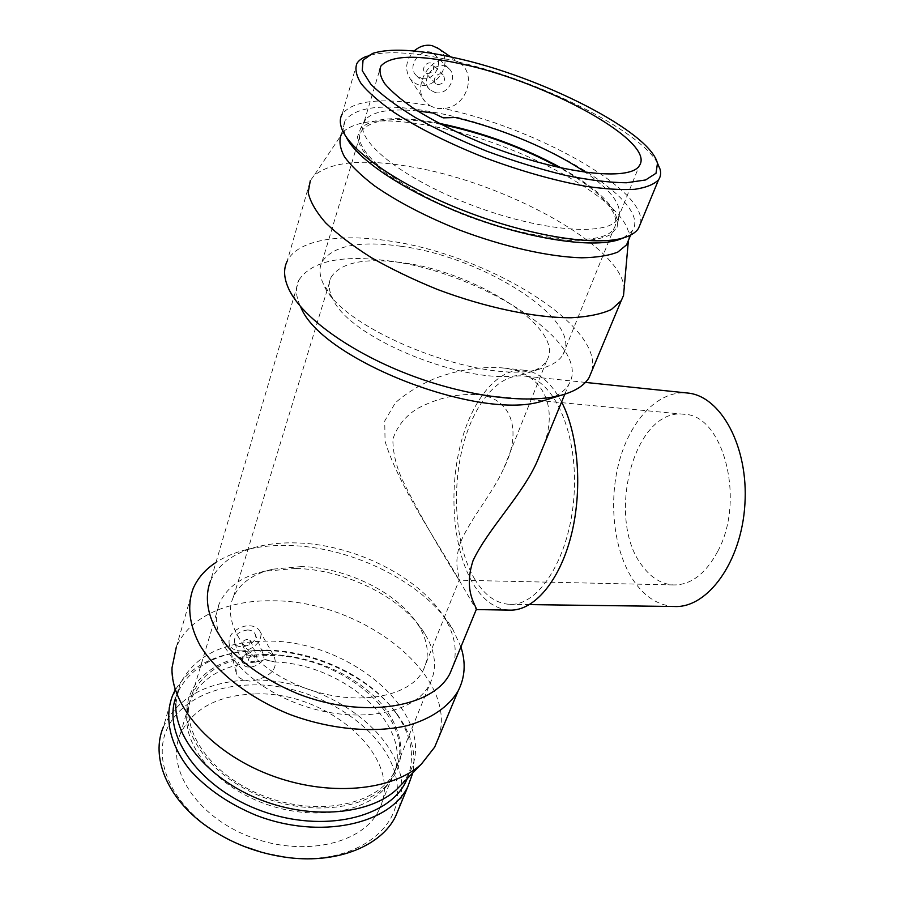 <?xml version="1.0" encoding="UTF-8"?>
<svg xmlns="http://www.w3.org/2000/svg" width="904" height="904" viewBox="0 0 904 904"><rect width="100%" height="100%" fill="white"/><g stroke="black" fill="none" stroke-linecap="round" stroke-linejoin="round"><path stroke-width="0.68" stroke-dasharray="4.52 3.39" d="M474.939 579.543C456.497 548.83 451.446 495.697 461.752 450.893C472.012 406.122 497.449 373.137 523.845 375.996C553.372 378.46 578.142 432.27 574.096 494.443C570.379 556.638 539.146 606.279 509.585 604.347C496.059 603.499 484.51 595.227 474.939 579.543M674.429 606.494C659.31 605.669 646.281 597.894 635.354 583.159C614.392 554.446 607.996 504.794 618.856 462.938C629.67 421.128 657.502 390.449 686.837 392.957M561.61 401.964C551.282 382.674 538.999 372.132 524.761 370.301C496.974 367.239 470.272 401.918 459.492 448.825C448.666 495.787 453.887 551.496 473.187 583.86C483.267 600.482 495.46 609.239 509.788 610.132M460.848 541.62C452.576 564.503 459.853 576.741 459.39 579.6L459.255 580.198C459.221 580.876 424.112 524.648 401.952 478.95C395.918 465.379 392.89 452.136 392.867 439.231C396.924 426.665 405.003 416.484 417.117 408.71C436.722 398.314 456.475 393.602 476.397 394.573C511.822 396.54 522.772 431.129 503.833 468.159C493.426 492.284 470.532 518.613 460.848 541.62M717.844 551.169C745.8 499.788 723.11 414.676 684.249 414.292C633.512 406.834 604.776 520.467 643.072 566.864C651.705 578.21 661.875 584.244 673.593 584.944C690.938 585.069 705.696 573.814 717.844 551.169M543.745 445.401C559.384 403.692 540.807 371.069 501.539 367.826C479.493 366.436 457.164 370.03 434.553 378.606C419.659 384.957 406.619 392.991 395.421 402.721L384.731 420.959L385.059 441.299C399.139 487.516 439.265 544.4 461.142 583.611L476.261 609.567M427.095 73.574C433.276 72.602 435.016 69.427 432.338 64.037C427.795 59.72 420.292 68.67 425.14 72.591L427.095 73.574M437.875 84.671C444.124 83.665 445.909 80.445 443.22 74.998C438.643 70.659 431.005 79.733 435.897 83.676L437.875 84.671M435.321 92.581L430.281 90.05C418.19 80.219 437.152 57.63 448.61 68.365C458.667 76.128 447.706 95.892 435.321 92.581M421.75 78.411C433.965 81.733 444.644 62.263 434.688 54.579C423.354 43.946 404.822 66.139 416.789 75.891L421.75 78.411M247.639 639.331C243.73 639.987 242.023 641.738 242.521 644.575C247.074 646.891 249.775 645.637 250.611 640.8L247.639 639.331M254.013 655.31L257.007 656.756C256.148 661.626 253.414 662.903 248.815 660.598C248.329 657.75 250.058 655.988 254.013 655.31M255.651 650.213C245.775 651.897 241.436 656.304 242.634 663.423C246.815 672.666 268.33 662.542 263.098 653.829C261.742 651.479 259.256 650.281 255.651 650.213M247.526 629.975C237.786 631.591 233.526 635.941 234.735 643.038C238.893 652.27 260.103 642.348 254.894 633.636C253.538 631.297 251.086 630.077 247.526 629.975M240.916 650.925C253.357 651.298 265.369 637.953 259.346 630.325C256.126 626.314 251.041 624.958 244.091 626.291C232.87 630.02 227.91 636.054 229.232 644.371C231.017 648.597 234.916 650.778 240.916 650.925M430.044 105.734L436.632 108.604L443.197 108.423C466.407 108.107 478.182 73.439 458.362 62.026L452.497 59.732L445.073 59.054C426.089 60.613 413.614 89.089 424.936 101.384L430.044 105.734C382.81 97.18 353.509 99.971 342.153 114.13L356.967 63.348M438.293 48.488C456.825 61.336 433.208 95.315 414.653 82.897L410.393 79.156C404.393 69.766 405.636 60.387 414.111 51.019M455.379 117.52L443.028 117.565L433.265 113.068M445.073 59.054C409.704 51.777 383.68 50.816 366.979 56.172L372.584 53.415M657.298 162.72C638.631 129.656 539.903 81.021 458.362 62.026M439.005 123.294C398.811 115.712 372.697 117.407 360.639 128.391L357.442 136.945C358.402 143.838 362.82 151.691 370.719 160.505C389.285 178.698 424.654 199.388 465.809 215.593C507.291 231.277 549.621 240.566 579.08 240.916C592.685 240.385 603.183 238.294 610.596 234.622L617.059 227.333C620.291 210.79 601.793 191.038 561.542 168.11M417.591 110.955C391.183 108.333 373.894 111.09 365.747 119.226L364.301 121.238C352.797 138.335 399.681 177.433 469.888 204.406C539.971 231.571 607.782 236.724 617.737 219.039L618.856 216.892C622.133 204.869 611.014 190.043 585.476 172.393M266.07 650.496L254.702 650.541C240.995 656.157 234.893 663.898 236.396 673.762C237.684 677.028 240.611 679.164 245.176 680.147L250.792 681.333L256.431 679.977C272.533 675.356 278.342 667.333 273.855 655.886L266.07 650.496C316.49 651.784 371.024 678.023 397.218 714.307C411.297 733.72 416.495 753.235 412.812 772.863M255.493 662.101L265.369 659.558L274.556 661.931L265.516 659.864L255.493 662.101C223.017 665.129 201.332 677.853 190.416 700.261L187.151 712.307C182.393 744.184 213.875 784.243 261.742 802.594C309.507 821.148 362.922 813.849 384.675 788.525L391.873 777.994C417.795 729.822 346.627 664.316 274.556 661.931M407.354 778.48C415.546 756.817 411.546 734.726 395.319 712.182C368.934 675.548 312.648 649.524 262.183 650.044L239.244 651.965C208.304 657.423 187.569 671.412 177.048 693.922L175.24 699.018M254.702 650.541L236.746 652.394C207.05 657.581 186.292 670.61 174.461 691.504M254.329 693.978C217.548 695.334 192.868 708.657 180.303 733.935C165.421 767.496 195.976 816.21 249.843 836.765C303.529 857.715 362.922 843.703 378.731 810.504C406.427 758.84 327.96 690.249 254.329 693.978M397.364 788.729C396.178 734.387 319.767 682.565 250.837 684.949C211.231 685.639 176.856 703.176 165.737 731.98C154.686 760.693 170.042 799.17 207.027 826.222C218.056 834.256 230.271 840.935 243.651 846.28M262.409 852.529L287.992 857.467C352.131 865.478 400.687 830.629 397.364 788.796M245.176 680.147C204.53 682.814 177.263 698.408 163.375 726.94L172.438 695.888M399.24 807.521L401.647 796.062L401.772 784.231C398.11 730.647 324.875 680.35 256.431 679.977M401.896 784.084L409.331 773.146C440.429 715.652 349.328 638.586 265.075 641.151C222.508 641.84 194.077 656.315 179.783 684.577L175.76 704.092L172.02 667.728M438.519 737.901C459.39 675.209 360.99 599.883 272.115 600.798C227.684 599.996 188.597 617.149 176.246 647.4L193.106 588.696M460.904 646.936L452.701 629.127C425.92 583.588 353.769 547.214 289.935 545.519C274.443 544.999 260.002 546.366 246.611 549.609C234.95 552.48 224.723 556.751 215.966 562.435M453.345 665.321C457.458 650.462 454.712 634.958 445.118 618.833C421.083 577.78 355.102 544.502 297.133 542.931C283.065 542.457 269.991 543.677 257.922 546.604C234.294 552.491 218.497 563.938 210.53 580.944L298.862 280.15C295.077 287.755 295.721 296.761 300.817 307.19L289.246 289.992M548.129 399.274C558.197 395.692 565.102 390.709 568.853 384.336C593.476 344.243 481.583 272.375 388.81 260.906C341.588 254.589 311.609 260.996 298.862 280.15M591.849 370.99C604.177 325.259 485.708 253.967 388.189 240.814C339.102 233.3 297.608 239.978 287.201 261.109L310.309 180.653L313.778 175.918C330.853 161.477 363.589 158.494 411.998 166.98C505.777 182.789 621.523 246.001 624.167 288.286M628.63 239.842C636.484 205.649 522.987 142.934 432.428 126.255C388.053 117.735 358.526 119.396 343.836 131.227L341.203 134.685L345.475 120.096C343.181 124.097 343.068 128.876 345.136 134.459L346.153 136.832M623.251 238.001L632.359 230.791C653.513 199.739 532.795 130.843 436.79 112.819C387.771 103.214 357.329 105.644 345.475 120.096M640.495 223.525C647.84 190.168 535.857 127.939 443.197 108.423M441.039 124.356C398.144 116.175 371.567 118.469 361.295 131.238C349.712 148.697 396.302 188.043 466.238 214.903C536.038 241.967 603.759 246.724 613.839 228.689C623.172 214.587 599.069 189.49 559.327 167.624M401.116 246.283C359.408 240.453 333.067 245.628 322.084 261.81C318.954 267.946 319.338 275.212 323.236 283.619C339.927 330.389 489.041 387.929 542.355 368.165C552.525 365.193 559.373 360.707 562.909 354.741C584.334 320.705 483.945 257.064 401.116 246.283M401.658 262.589C364.425 257.651 340.898 262.522 331.101 277.2C328.197 282.918 328.559 289.675 332.197 297.484C347.701 339.847 479.414 390.675 527.766 372.945C537.179 370.177 543.519 366.007 546.784 360.425C566.288 329.531 476.25 271.799 401.658 262.589M301.314 566.582L272.872 569.181C253.21 573.78 240.068 583.024 233.458 596.9C220.384 624.721 251.086 667.491 302.772 687.232C354.3 707.312 409.907 697.854 423.287 670.146C429.908 656.27 428.293 641.343 418.428 625.353C398.811 593.216 346.729 567.396 301.314 566.582M295.484 568.458L264.036 571.351C241.922 576.503 227.153 586.967 219.706 602.719C205.276 633.693 239.006 681.322 296.32 703.222C353.453 725.483 414.992 714.612 429.92 683.831C437.446 668.112 435.649 651.264 424.541 633.286C402.698 597.646 345.577 569.339 295.484 568.458M266.917 655.592C229.684 656.428 204.812 669.197 192.326 693.899C177.568 726.726 209.073 775.169 263.979 796.13C318.716 817.476 378.787 804.368 394.347 771.858C421.671 721.302 341.407 652.914 266.917 655.592M266.454 654.462C225.514 654.36 191.196 674.452 187.264 705.549C182.405 737.867 214.542 778.626 263.414 797.362C312.185 816.312 366.651 808.956 388.697 783.282C409.365 759.62 402.698 724.985 376.335 698.396C349.871 671.751 306.196 654.315 266.454 654.462M585.419 382.403L523.845 375.996M529.518 604.606L509.585 604.347M684.249 414.292L476.397 394.573M673.593 584.944L459.255 580.198M524.761 370.301L501.539 367.826M443.22 74.998L432.338 64.037M435.897 83.676L425.14 72.591M448.61 68.365L434.688 54.579M430.281 90.05L416.789 75.891M242.521 644.575L248.815 660.598M250.611 640.8L257.007 656.756M234.735 643.038L242.634 663.423M254.894 633.636L263.098 653.829M410.393 79.156L424.925 101.384M450.768 56.907L458.079 61.856M365.747 119.226L360.639 128.391M618.856 216.892L617.059 227.333M229.232 644.371L236.396 673.762M259.346 630.325L273.855 655.886M239.244 651.965L236.746 652.394M395.319 712.182L397.218 714.307M378.731 810.504L391.873 777.994M180.303 733.935L190.416 700.261M287.992 857.467L289.212 857.726M207.027 826.222L205.445 825.409M406.981 778.864L409.331 773.146M177.048 693.922L179.783 684.577M257.922 546.604L246.611 549.609M445.118 618.833L452.701 629.127M564.808 394.167L568.853 384.336M343.836 131.227L313.778 175.918M630.596 235.085L632.359 230.791M345.136 134.459L341.78 128.662M617.737 219.039L639.264 165.782M364.301 121.238L379.443 70.817M562.909 354.741L613.839 228.689M322.084 261.81L361.295 131.238M527.766 372.945L542.355 368.165M332.197 297.484L323.236 283.619M423.287 670.146L459.39 579.6M503.833 468.148L546.784 360.425M233.458 596.9L331.101 277.2M272.872 569.181L264.036 571.351M418.428 625.353L424.541 633.286M394.347 771.858L429.92 683.831M192.326 693.899L219.706 602.719M384.675 788.525L388.697 783.282M187.151 712.307L187.264 705.549"/><path stroke-width="1.36" d="M686.837 392.957L687.752 393.048C720.725 395.963 748.704 446.553 744.896 504.353C741.483 562.186 707.47 608.324 674.429 606.494L529.518 604.606M476.261 609.567L509.788 610.132C533.529 611.059 559.124 582.131 570.955 536.4C582.831 490.748 578.639 434.654 561.61 401.964M476.397 609.771L476.306 609.454C477.041 606.55 462.814 591.815 473.063 560.604C487.855 528.987 522.896 494.556 537.36 460.95L543.745 445.401M414.111 51.019C419.637 46.172 425.637 44.375 432.112 45.629L438.293 48.488M417.591 110.955L433.265 113.068L443.231 117.859L455.379 117.52C501.178 128.244 552.796 149.928 585.476 172.393M454.689 57.777C417.275 49.437 389.906 47.98 372.584 53.415L363.046 60.218L362.221 70.614L370.764 84.162C381.115 94.536 395.941 105.644 415.252 117.475C436.756 129.362 460.633 140.617 486.883 151.228C513.653 161.07 539.665 169.071 564.932 175.229C588.82 180.077 609.296 182.585 626.336 182.777L645.614 179.964L656.01 173.263L657.468 163.341C650.021 131.43 540.761 76.399 454.689 57.777M366.979 56.172C362.21 57.912 358.877 60.308 356.967 63.348C354.752 68.919 356.199 75.766 361.306 83.88C368.595 92.626 379.465 102.095 393.907 112.299C418.586 128.255 448.712 143.318 484.307 157.511C520.365 170.969 554.084 180.54 585.464 186.224C604.742 189.026 621.116 190.066 634.585 189.332C646.1 187.625 654.101 184.427 658.587 179.738C660.621 176.743 661.129 173.252 660.101 169.274L657.298 162.72M561.542 168.11C523.552 147.363 483.154 132.504 440.338 123.554L439.005 123.294M175.24 699.018C162.923 736.771 200.959 789.418 262.239 811.182C323.372 833.318 388.302 817.826 405.636 782.129L407.354 778.48M174.461 691.504L172.438 695.888C164.087 717.957 169.907 745.178 190.089 770.163C206.959 788.921 228.893 803.938 255.888 815.205C319.779 840.11 389.59 824.437 407.828 786.717L412.812 772.863M243.651 846.28L262.409 852.529M163.375 726.94C150.685 756.399 166.359 797.238 205.445 825.409C230.192 843.082 258.115 853.851 289.212 857.726C338.514 863.67 381.375 845.409 395.523 816.515L399.24 807.521M175.76 704.092C174.653 738.828 210.033 780.389 261.437 800.13C312.773 820.03 370.143 814.255 396.743 789.373L401.896 784.084M176.246 647.4L172.02 667.728C170.585 705.674 210.688 752.184 269.177 774.66C327.587 797.294 392.325 791.237 421.467 763.982L434.666 747.122L438.519 737.901M215.966 562.435C205.276 569.418 197.66 578.164 193.106 588.696C186.97 605.488 189.128 625.172 200.123 645.535C216.79 672.689 249.854 698.419 290.037 714.533C330.694 729.618 374.211 733.426 407.557 725.573C431.524 718.703 448.859 706.544 458.136 690.972C465.085 677.379 466.012 662.7 460.904 646.936M210.53 580.944C202.745 600.855 209.4 626.122 230.531 649.919C248.137 667.864 270.737 682.554 298.343 693.978C363.623 719.392 433.321 707.47 450.034 673.356L453.345 665.321M300.817 307.19C321.361 360.142 482.363 422.27 543.315 400.766L548.129 399.274M287.201 261.109C283.155 269.2 283.845 278.827 289.246 289.992C302.682 317.44 349.758 351.78 408.077 374.267C466.385 396.777 528.083 404.416 561.644 395.104C575.26 391.274 584.402 385.432 589.092 377.589L591.849 370.99M310.309 180.653L308.185 192.529C310.196 201.716 316.061 211.864 325.79 222.983C337.7 234.464 352.944 246.046 371.533 257.753C391.703 269.222 413.693 279.799 437.491 289.472C485.843 307.722 535.507 317.971 571.339 317.745C588.041 316.818 601.386 314.072 611.364 309.518L621.251 300.637L623.534 295.438L624.167 288.286M341.203 134.685C338.83 140.888 339.927 148.267 344.514 156.833C351.159 165.94 361.216 175.647 374.663 185.941C397.681 201.897 425.965 216.598 459.503 230.034C503.833 246.803 549.169 256.917 581.735 257.798C596.9 257.516 608.946 255.606 617.884 252.035L626.596 244.814L628.63 239.842M346.153 136.832C356.458 159.285 406.45 192.597 468.125 215.886C529.789 239.232 591.984 248.374 618.313 239.865L623.251 238.001M342.153 114.13C339.825 118.175 339.701 123.012 341.78 128.662C349.814 151.25 400.698 186.348 465.605 211.355C530.467 236.419 596.753 246.543 624.201 237.639C631.116 235.469 635.874 232.407 638.461 228.463L640.495 223.525M460.95 63.834C417.445 54.387 390.754 55.133 380.866 66.082C378.968 70.828 380.234 76.67 384.675 83.597C390.991 91.055 400.359 99.135 412.778 107.836C433.954 121.418 459.718 134.255 490.092 146.358C561.678 174.088 630.054 181.557 639.264 165.782C656.858 141.984 547.033 81.914 460.95 63.834M559.327 167.624C522.15 147.476 482.736 133.057 441.095 124.368L441.039 124.356M687.752 393.048L585.419 382.403M436.914 47.55L450.768 56.907M657.468 163.341L660.101 169.274M395.523 816.515L407.828 786.717M405.636 782.129L406.981 778.864M396.743 789.373L421.467 763.982M434.666 747.122L458.136 690.972M450.034 673.356L476.306 609.454M537.36 460.95L564.808 394.167M543.315 400.766L561.644 395.104M589.092 377.589L621.251 300.637M628.348 241.006L623.534 295.438M626.596 244.814L630.596 235.085M618.313 239.865L624.201 237.639M638.461 228.463L658.587 179.738M379.443 70.817L380.866 66.082"/></g></svg>
